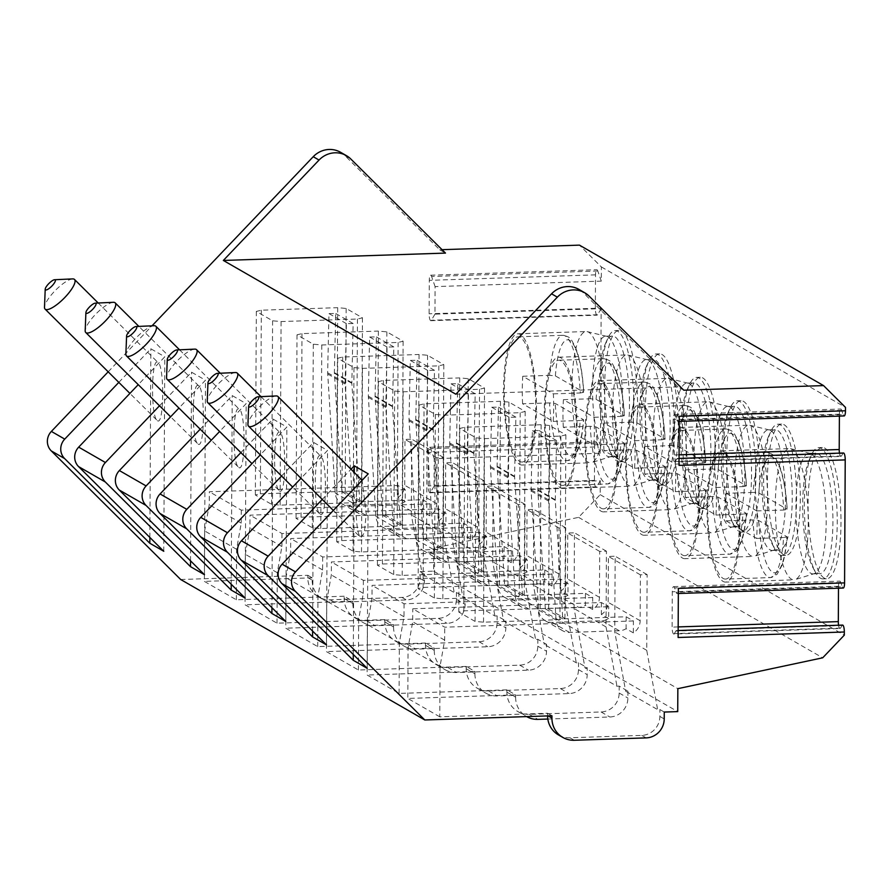 <?xml version="1.0" encoding="UTF-8"?>
<svg xmlns="http://www.w3.org/2000/svg" width="890" height="890" viewBox="0 0 890 890"><rect width="100%" height="100%" fill="white"/><g stroke="black" fill="none" stroke-linecap="round" stroke-linejoin="round"><path stroke-width="0.67" stroke-dasharray="4.45 3.34" d="M180.681 579.512L307.829 575.307L307.807 577.61A23.196 22.206 119.9 0 0 318.698 596.979A23.196 22.206 119.9 0 0 330.157 599.816L402.024 597.435A18.556 17.767 119.9 0 0 420.091 578.478L420.125 571.602L433.608 571.158L433.719 548.207L578.567 517.357L600.183 494.673L600.26 480.756L434.053 486.252L434.198 458.717L600.405 453.221L601.162 308.652L434.954 314.148L435.099 286.613L601.306 281.118L601.373 266.944L579.435 245.128M340.603 152.301A23.196 22.206 -60.1 0 1 344.997 155.661L439.671 249.756L442.041 249.678M108.191 371.809L152.034 325.807M434.053 486.252L430.471 492.359A6.03 1.502 88.1 0 1 429.937 492.793A6.03 1.502 88.1 0 1 428.224 485.896L428.39 452.454A6.03 1.502 88.1 0 1 429.703 447.292A6.03 1.502 88.1 0 1 430.693 448.593L434.198 458.717M434.954 314.148L431.372 320.255A6.03 1.502 88.1 0 1 430.838 320.689A6.03 1.502 88.1 0 1 429.125 313.792L429.291 280.35A6.03 1.502 88.1 0 1 430.604 275.199A6.03 1.502 88.1 0 1 431.594 276.49L435.099 286.613M600.26 480.756L596.678 486.863A6.03 1.502 88.1 0 1 596.144 487.297A6.03 1.502 88.1 0 1 594.431 480.4L594.609 446.958A6.03 1.502 88.1 0 1 595.922 441.796A6.03 1.502 88.1 0 1 596.901 443.098L600.405 453.221M601.162 308.652L597.579 314.76A6.03 1.502 88.1 0 1 597.045 315.194A6.03 1.502 88.1 0 1 595.332 308.296L595.51 274.854A6.03 1.502 88.1 0 1 596.823 269.703A6.03 1.502 88.1 0 1 597.802 270.994L601.306 281.118M600.183 494.673L844.31 635.137M678.113 637.485A6.03 1.502 -91.9 0 0 676.4 630.587A6.03 1.502 -91.9 0 0 675.877 631.021L674.342 633.591A6.03 1.502 88.1 0 1 673.819 634.025L840.027 628.529A6.03 1.502 88.1 0 0 840.56 628.095L842.085 625.525A6.03 1.502 88.1 0 1 842.619 625.091M840.027 628.529A6.03 1.502 88.1 0 1 838.569 625.225M838.491 588.201L838.502 586.299A6.03 1.502 88.1 0 1 839.815 581.137A6.03 1.502 88.1 0 1 840.794 582.438L842.285 586.744L676.077 592.239A6.03 1.502 -91.9 0 0 677.056 593.541A6.03 1.502 -91.9 0 0 678.369 588.379M843.264 588.045A6.03 1.502 88.1 0 1 842.285 586.744M679.014 465.392A6.03 1.502 -91.9 0 0 677.301 458.495A6.03 1.502 -91.9 0 0 676.778 458.917L675.243 461.487A6.03 1.502 88.1 0 1 674.72 461.921L840.928 456.425A6.03 1.502 88.1 0 0 841.462 455.992L842.986 453.422A6.03 1.502 88.1 0 1 843.52 452.999M840.928 456.425A6.03 1.502 88.1 0 1 839.47 453.132M839.392 416.097L839.404 414.195A6.03 1.502 88.1 0 1 840.716 409.033A6.03 1.502 88.1 0 1 841.695 410.334L843.186 414.651L676.979 420.147A6.03 1.502 -91.9 0 0 677.957 421.437A6.03 1.502 -91.9 0 0 679.27 416.275M844.165 415.942A6.03 1.502 88.1 0 1 843.186 414.651M601.373 266.944L845.5 407.397M824.207 578.066A65.66 16.32 88.1 0 1 808.109 508.657A65.66 16.32 88.1 0 1 822.371 447.503A65.66 16.32 88.1 0 1 824.885 448.193A65.66 16.32 88.1 0 1 840.972 517.602A65.66 16.32 88.1 0 1 826.71 578.756A65.66 16.32 88.1 0 1 824.207 578.066M783.511 554.659A65.66 16.32 88.1 0 1 767.425 485.239A65.66 16.32 88.1 0 1 781.687 424.096A65.66 16.32 88.1 0 1 784.19 424.775A65.66 16.32 88.1 0 1 800.277 494.195A65.66 16.32 88.1 0 1 786.026 555.338A65.66 16.32 88.1 0 1 783.511 554.659M742.827 531.252A65.66 16.32 88.1 0 1 726.741 461.832A65.66 16.32 88.1 0 1 741.003 400.689A65.66 16.32 88.1 0 1 743.506 401.368A65.66 16.32 88.1 0 1 759.593 470.788A65.66 16.32 88.1 0 1 745.342 531.931A65.66 16.32 88.1 0 1 742.827 531.252M702.143 507.834A65.66 16.32 88.1 0 1 686.057 438.425A65.66 16.32 88.1 0 1 700.308 377.271A65.66 16.32 88.1 0 1 702.822 377.961A65.66 16.32 88.1 0 1 718.909 447.37A65.66 16.32 88.1 0 1 704.646 508.524A65.66 16.32 88.1 0 1 702.143 507.834M661.459 484.427A65.66 16.32 88.1 0 1 645.361 415.018A65.66 16.32 88.1 0 1 659.624 353.864A65.66 16.32 88.1 0 1 662.138 354.554A65.66 16.32 88.1 0 1 678.225 423.963A65.66 16.32 88.1 0 1 663.962 485.117A65.66 16.32 88.1 0 1 661.459 484.427M620.764 461.02A65.66 16.32 88.1 0 1 604.677 391.6A65.66 16.32 88.1 0 1 618.939 330.457A65.66 16.32 88.1 0 1 621.442 331.136A65.66 16.32 88.1 0 1 637.529 400.556A65.66 16.32 88.1 0 1 623.278 461.699A65.66 16.32 88.1 0 1 620.764 461.02M578.567 517.357L822.694 657.81M433.719 548.207L677.846 688.66M433.608 571.158L677.724 711.611M420.125 571.602L424.486 574.106L422.238 574.183L454.212 592.573L456.459 592.495L465.17 597.513L462.922 597.591L494.896 615.98L497.143 615.913L505.865 620.931L503.618 620.998L535.58 639.398L537.827 639.32L546.549 644.338L544.302 644.416L576.275 662.805L578.511 662.727L587.233 667.745L584.986 667.823L616.959 686.212L619.206 686.134L627.917 691.152L625.681 691.23L657.643 709.619L659.89 709.553L664.252 712.056M558.464 734.929A23.196 22.206 119.9 0 0 569.912 737.765L641.79 735.385A18.556 17.767 119.9 0 0 659.857 716.428L659.89 709.553M506.888 692.142L515.61 697.159L515.622 694.868L506.899 689.85L506.888 692.142A23.196 22.206 119.9 0 0 517.78 711.51A23.196 22.206 119.9 0 0 529.227 714.347L601.106 711.978A18.556 17.767 119.9 0 0 619.162 693.021L619.206 686.134M547.817 719.042L609.817 716.995A18.556 17.767 119.9 0 0 627.884 698.038L627.917 691.152M466.204 668.735L474.915 673.752L474.926 671.46L466.215 666.443L466.204 668.735A23.196 22.206 119.9 0 0 477.096 688.104A23.196 22.206 119.9 0 0 488.543 690.94L560.411 688.56A18.556 17.767 119.9 0 0 578.478 669.614L578.511 662.727M474.915 673.752A23.196 22.206 119.9 0 0 485.807 693.121A23.196 22.206 119.9 0 0 497.254 695.958L569.133 693.577A18.556 17.767 119.9 0 0 587.2 674.631L587.233 667.745M425.509 645.328L434.231 650.345L434.242 648.053L425.52 643.036L425.509 645.328A23.196 22.206 119.9 0 0 436.4 664.697A23.196 22.206 119.9 0 0 447.859 667.533L519.727 665.153A18.556 17.767 119.9 0 0 537.794 646.207L537.827 639.32M434.231 650.345A23.196 22.206 119.9 0 0 445.122 669.714A23.196 22.206 119.9 0 0 456.57 672.551L528.449 670.17A18.556 17.767 119.9 0 0 546.516 651.224L546.549 644.338M384.825 621.921L393.547 626.938L393.558 624.635L384.836 619.618L384.825 621.921A23.196 22.206 119.9 0 0 395.716 641.29A23.196 22.206 119.9 0 0 407.164 644.126L479.043 641.746A18.556 17.767 119.9 0 0 497.109 622.789L497.143 615.913M393.547 626.938A23.196 22.206 119.9 0 0 404.438 646.307A23.196 22.206 119.9 0 0 415.886 649.144L487.764 646.763A18.556 17.767 119.9 0 0 505.82 627.806L505.865 620.931M344.141 598.514L352.863 603.52L352.874 601.228L344.152 596.211L344.141 598.514A23.196 22.206 119.9 0 0 355.032 617.871A23.196 22.206 119.9 0 0 366.48 620.708L438.358 618.339A18.556 17.767 119.9 0 0 456.414 599.382L456.459 592.495M352.863 603.52A23.196 22.206 119.9 0 0 363.743 622.889A23.196 22.206 119.9 0 0 375.202 625.726L447.069 623.356A18.556 17.767 119.9 0 0 465.136 604.399L465.17 597.513M307.829 575.307L312.179 577.821L312.168 580.113A23.196 22.206 119.9 0 0 323.059 599.482A23.196 22.206 119.9 0 0 334.507 602.319L406.385 599.938A18.556 17.767 119.9 0 0 424.452 580.992L424.486 574.106M633.346 632.868L626.082 628.696A13.917 13.328 -60.1 0 1 619.329 630.754L569.455 632.412A13.917 13.328 -60.1 0 1 562.58 630.71A13.917 13.328 -60.1 0 1 556.072 620.041L548.518 499.846L549.831 440.672L556.573 440.572L555.26 500.336L562.769 618.861L626.137 616.77L633.402 620.953L633.346 632.868A13.917 13.328 119.9 0 0 640.144 620.731L640.388 574.829L647.119 574.606L646.73 650.334L657.643 709.619M633.402 620.953L444.733 627.183L412.771 608.793L601.44 602.552L608.704 606.735L608.638 618.661A13.917 13.328 -60.1 0 1 601.896 620.731L552.011 622.377A13.917 13.328 -60.1 0 1 545.147 620.675A13.917 13.328 -60.1 0 1 538.639 610.017L531.096 491.013L532.398 430.649L539.129 430.538L537.827 490.312L545.336 608.827L548.641 609.072L564.916 618.439L559.921 619.663L483.548 622.188L475.071 621.409L458.795 612.042L463.79 610.818L608.704 606.735M547.572 715.916A23.196 22.206 119.9 0 1 547.572 715.56L547.584 713.257L439.771 716.828L440.038 666.343L444.666 640.166L444.733 627.183M608.638 618.661L601.373 614.478A13.917 13.328 119.9 0 0 608.17 602.33L608.415 556.439L615.157 556.217L614.756 631.944L625.681 691.23M626.137 616.77L626.082 628.696M548.54 501.048L531.096 491.013M562.769 618.861L545.336 608.827M555.26 500.336L537.827 490.312M555.249 499.746L537.816 489.711M556.573 440.572L539.129 430.538M549.831 440.672L532.398 430.649M548.518 499.846L531.074 489.811M540.163 608.293L541.12 424.719L549.597 425.498L565.873 434.865L560.878 436.089L484.516 438.614L476.028 437.836L459.763 428.468L464.747 427.245L541.12 424.719M548.641 609.072L549.597 425.498M463.79 610.818L464.747 427.245M458.795 612.042L459.763 428.468M475.071 621.409L476.028 437.836M483.548 622.188L484.516 438.614M559.921 619.663L560.878 436.089M564.916 618.439L565.873 434.865M601.44 602.552L601.373 614.478M515.61 697.159A23.196 22.206 119.9 0 0 526.491 716.528A23.196 22.206 119.9 0 0 526.635 716.606M515.622 694.868L407.809 698.439L408.065 647.953L412.693 621.776L412.771 608.793M640.388 574.829L608.415 556.439M647.119 574.606L615.157 556.217M646.73 650.334L614.756 631.944M547.584 713.257L551.945 715.771M344.152 596.211L236.34 599.782L204.366 581.381L204.633 530.907L209.261 504.73L209.328 491.747L398.008 485.506L405.273 489.689L405.206 501.615A13.917 13.328 -60.1 0 1 398.453 503.673L348.58 505.331A13.917 13.328 -60.1 0 1 341.716 503.629A13.917 13.328 -60.1 0 1 335.207 492.96L327.642 372.765L328.966 313.591L335.697 313.491L334.373 372.665L341.894 491.781L345.209 492.025L361.485 501.393L359.816 501.793L422.705 499.724L422.639 511.639A13.917 13.328 -60.1 0 1 415.897 513.708L398.453 503.673M312.179 577.821L204.366 581.381M439.771 716.828L407.809 698.439M506.899 689.85L399.087 693.421L367.114 675.02L367.381 624.546L372.009 598.369L372.076 585.386L560.756 579.145L568.02 583.328L567.953 595.254A13.917 13.328 -60.1 0 1 561.201 597.312L511.327 598.97A13.917 13.328 -60.1 0 1 504.463 597.268A13.917 13.328 -60.1 0 1 497.955 586.599L490.39 466.405L491.714 407.231L498.445 407.13L497.121 466.293L504.641 585.42L507.956 585.665L524.232 595.032L522.564 595.432L585.453 593.363L585.386 605.278A13.917 13.328 -60.1 0 1 578.645 607.347L561.201 597.312M474.926 671.46L367.114 675.02M466.215 666.443L358.403 670.003L326.43 651.614L326.697 601.128L331.325 574.951L331.392 561.968L520.06 555.738L527.325 559.91L527.269 571.836A13.917 13.328 -60.1 0 1 520.517 573.905L470.643 575.552A13.917 13.328 -60.1 0 1 463.768 573.85A13.917 13.328 -60.1 0 1 457.271 563.192L449.706 442.986L451.019 383.824L457.76 383.724L456.448 443.487L463.957 562.013L467.261 562.258L483.537 571.614L481.879 572.025L544.769 569.945L544.702 581.871A13.917 13.328 -60.1 0 1 537.961 583.94L520.517 573.905M434.242 648.053L326.43 651.614M425.52 643.036L317.708 646.596L285.746 628.207L286.013 577.721L290.641 551.544L290.707 538.561L479.376 532.32L486.641 536.503L486.574 548.429A13.917 13.328 -60.1 0 1 479.832 550.498L429.959 552.145A13.917 13.328 -60.1 0 1 423.084 550.443A13.917 13.328 -60.1 0 1 416.576 539.785L409.011 419.579L410.334 360.417L417.076 360.317L415.764 420.08L423.273 538.606L426.577 538.851L442.853 548.207L441.184 548.618L504.074 546.538L504.018 558.464A13.917 13.328 -60.1 0 1 497.265 560.533L479.832 550.498M393.558 624.635L285.746 628.207M384.836 619.618L277.024 623.189L245.062 604.799L245.317 554.314L249.945 528.137L250.023 515.154L438.692 508.913L445.957 513.096L445.89 525.022A13.917 13.328 -60.1 0 1 439.148 527.091L389.264 528.738A13.917 13.328 -60.1 0 1 382.4 527.036A13.917 13.328 -60.1 0 1 375.892 516.378L368.327 396.172L369.65 337.01L376.381 336.898L375.079 396.673L382.589 515.188L385.893 515.432L402.169 524.8L400.5 525.211L463.39 523.131L463.334 535.057A13.917 13.328 -60.1 0 1 456.581 537.115L439.148 527.091M352.874 601.228L245.062 604.799M422.705 499.724L429.97 503.896L429.903 515.822A13.917 13.328 119.9 0 0 436.712 503.673L436.945 457.783L443.687 457.56L443.287 533.288L454.212 592.573M429.97 503.896L241.301 510.137L209.328 491.747M236.34 599.782L236.607 549.297L241.235 523.12L241.301 510.137M405.206 501.615L397.941 497.432A13.917 13.328 119.9 0 0 404.739 485.284L404.983 439.393L411.714 439.171L411.325 514.887L422.238 574.183M429.903 515.822L422.639 511.639M405.273 489.689L260.358 493.772L255.363 494.996L271.639 504.363L280.116 505.142L356.49 502.616L359.816 501.793L351.828 383.29L353.13 323.526L346.399 323.626L345.109 383.991L352.64 502.995L335.207 492.96M352.64 502.995A13.917 13.328 -60.1 0 0 359.148 513.652A13.917 13.328 -60.1 0 0 366.024 515.355L415.897 513.708M345.109 383.991L327.665 373.967M359.338 501.815L341.894 491.781M351.828 383.29L334.395 373.255M351.817 382.689L334.373 372.665M353.13 323.526L335.697 313.491M346.399 323.626L328.966 313.591M345.075 382.8L327.642 372.765M336.72 491.247L337.688 307.673L346.166 308.452L362.441 317.819L357.446 319.043L281.084 321.568L272.596 320.789L256.32 311.422L261.315 310.198L337.688 307.673M345.209 492.025L346.166 308.452M260.358 493.772L261.315 310.198M255.363 494.996L256.32 311.422M271.639 504.363L272.596 320.789M280.116 505.142L281.084 321.568M356.49 502.616L357.446 319.043M361.485 501.393L362.441 317.819M398.008 485.506L397.941 497.432M436.945 457.783L404.983 439.393M443.687 457.56L411.714 439.171M443.287 533.288L411.325 514.887M236.607 549.297L204.633 530.907M241.235 523.12L209.261 504.73M163.782 551.277L164.795 356.801L138.25 384.658M118.815 382.377L150.844 348.78L164.795 356.801M322.258 499.424L351.072 469.186M281.563 476.017L313.591 442.419L327.542 450.44L300.998 478.297M240.879 452.609L272.907 419.012L286.858 427.033L260.303 454.89M200.194 429.203L232.223 395.594L246.174 403.626L219.619 431.472M159.51 405.784L191.539 372.187L205.479 380.208L178.935 408.065M149.865 537.449L150.844 348.78M157.463 420.703C164.205 426.188 164.528 364.577 157.775 362.297C151.033 356.812 150.71 418.422 157.463 420.703L129.907 393.402M98.2 303.001L157.775 362.297M367.214 668.334L368.238 473.847M353.297 654.495L354.253 472.345M361.596 479.643L361.207 479.343C358.392 477.808 356.601 486.185 355.833 504.474C356.211 524.522 357.902 535.624 360.906 537.76L364.299 532.865L366.257 513.819L362.097 480.289M333.349 510.448L360.906 537.76M276.089 395.95A20.882 5.852 -45.2 0 0 259.079 407.197A20.882 5.852 -45.2 0 0 247.932 424.285M673.819 634.025A6.03 1.502 88.1 0 1 672.106 627.116L672.295 591.794A6.03 1.502 88.1 0 1 673.596 586.632A6.03 1.502 88.1 0 1 674.587 587.934L676.077 592.239M674.72 461.921A6.03 1.502 88.1 0 1 673.007 455.024L673.196 419.691A6.03 1.502 88.1 0 1 674.498 414.529A6.03 1.502 88.1 0 1 675.488 415.83L676.979 420.147M683.798 390.209L677.98 386.872L583.306 292.766A23.196 22.206 119.9 0 0 578.912 289.406M677.98 386.872L455.847 394.214M439.671 249.756L445.49 253.094M326.53 644.916L327.542 450.44M312.613 631.088L313.591 442.419M320.211 514.342C326.953 519.827 327.275 458.216 320.522 455.936C313.781 450.451 313.458 512.062 320.211 514.342L292.654 487.041M260.948 396.64L320.522 455.936M235.405 372.543A20.882 5.852 -45.2 0 0 218.384 383.79A20.882 5.852 -45.2 0 0 207.248 400.867M285.835 621.509L286.858 427.033M271.917 607.681L272.907 419.012M279.527 490.935C286.269 496.409 286.591 434.81 279.838 432.529C273.096 427.044 272.774 488.655 279.527 490.935L251.97 463.634M220.264 373.233L279.838 432.529M194.721 349.125A20.882 5.852 -45.2 0 0 177.7 360.372A20.882 5.852 -45.2 0 0 166.564 377.46M245.151 598.102L246.174 403.626M231.233 584.263L232.223 395.594M238.843 467.528C245.573 473.002 245.896 411.403 239.143 409.111C232.412 403.637 232.09 465.248 238.843 467.528L211.286 440.216M179.569 349.826L239.143 409.111M154.037 325.718A20.882 5.852 -45.2 0 0 137.016 336.965A20.882 5.852 -45.2 0 0 125.879 354.053M204.466 574.695L205.479 380.208M190.549 560.856L191.539 372.187M198.159 444.121C204.889 449.595 205.212 387.984 198.459 385.704C191.728 380.23 191.406 441.829 198.159 444.121L170.602 416.809M113.341 302.311A20.882 5.852 -45.2 0 0 96.331 313.558A20.882 5.852 -45.2 0 0 85.184 330.646M72.657 278.904A20.882 5.852 -45.2 0 0 55.636 290.151A20.882 5.852 -45.2 0 0 44.5 307.228M440.038 666.343L408.065 647.953M444.666 640.166L412.693 621.776M585.453 593.363L592.718 597.535L592.651 609.461A13.917 13.328 119.9 0 0 599.46 597.312L599.693 551.422L606.435 551.199L606.034 626.927L616.959 686.212M592.718 597.535L404.049 603.776L372.076 585.386M399.087 693.421L399.354 642.936L403.982 616.759L404.049 603.776M567.953 595.254L560.689 591.071A13.917 13.328 119.9 0 0 567.486 578.923L567.731 533.032L574.462 532.81L574.072 608.526L584.986 667.823M592.651 609.461L585.386 605.278M568.02 583.328L423.106 587.411L418.111 588.635L434.387 598.002L442.864 598.781L519.237 596.256L522.564 595.432L514.576 476.929L515.877 417.165L509.147 417.265L507.856 477.63L515.388 596.634L497.955 586.599M515.388 596.634A13.917 13.328 -60.1 0 0 521.896 607.292A13.917 13.328 -60.1 0 0 528.771 608.994L578.645 607.347M507.856 477.63L490.412 467.606M522.085 595.455L504.641 585.42M514.576 476.929L497.143 466.894M514.565 476.328L497.121 466.293M515.877 417.165L498.445 407.13M509.147 417.265L491.714 407.231M507.823 476.439L490.39 466.405M499.468 584.886L500.436 401.312L508.913 402.091L525.189 411.458L520.194 412.682L443.832 415.207L435.344 414.428L419.068 405.061L424.063 403.838L500.436 401.312M507.956 585.665L508.913 402.091M423.106 587.411L424.063 403.838M418.111 588.635L419.068 405.061M434.387 598.002L435.344 414.428M442.864 598.781L443.832 415.207M519.237 596.256L520.194 412.682M524.232 595.032L525.189 411.458M560.756 579.145L560.689 591.071M599.693 551.422L567.731 533.032M606.435 551.199L574.462 532.81M606.034 626.927L574.072 608.526M399.354 642.936L367.381 624.546M403.982 616.759L372.009 598.369M544.769 569.945L552.034 574.128L551.967 586.054A13.917 13.328 119.9 0 0 558.775 573.905L559.009 528.015L565.751 527.792L565.35 603.509L576.275 662.805M552.034 574.128L363.365 580.369L331.392 561.968M358.403 670.003L358.659 619.529L363.298 593.352L363.365 580.369M527.269 571.836L520.005 567.664A13.917 13.328 119.9 0 0 526.802 555.516L527.047 509.614L533.778 509.392L533.388 585.119L544.302 644.416M551.967 586.054L544.702 581.871M527.325 559.91L382.422 564.004L377.427 565.228L393.703 574.595L402.18 575.374L478.542 572.848L481.879 572.025L473.892 453.522L475.193 393.758L468.463 393.858L467.161 454.223L474.704 573.227L457.271 563.192M474.704 573.227A13.917 13.328 -60.1 0 0 481.212 583.885A13.917 13.328 -60.1 0 0 488.076 585.587L537.961 583.94M467.161 454.223L449.728 444.188M481.401 572.048L463.957 562.013M473.892 453.522L456.448 443.487M473.88 452.921L456.436 442.886M475.193 393.758L457.76 383.724M468.463 393.858L451.019 383.824M467.139 453.021L449.706 442.986M458.784 561.479L459.741 377.905L468.229 378.684L484.505 388.04L479.51 389.275L403.137 391.8L394.659 391.022L378.384 381.654L383.379 380.43L459.741 377.905M467.261 562.258L468.229 378.684M382.422 564.004L383.379 380.43M377.427 565.228L378.384 381.654M393.703 574.595L394.659 391.022M402.18 575.374L403.137 391.8M478.542 572.848L479.51 389.275M483.537 571.614L484.505 388.04M520.06 555.738L520.005 567.664M559.009 528.015L527.047 509.614M565.751 527.792L533.778 509.392M565.35 603.509L533.388 585.119M358.659 619.529L326.697 601.128M363.298 593.352L331.325 574.951M504.074 546.538L511.349 550.721L511.283 562.647A13.917 13.328 119.9 0 0 518.08 550.498L518.325 504.608L525.067 504.385L524.666 580.102L535.58 639.398M511.349 550.721L322.67 556.962L290.707 538.561M317.708 646.596L317.975 596.111L322.603 569.934L322.67 556.962M486.574 548.429L479.31 544.246A13.917 13.328 119.9 0 0 486.118 532.098L486.352 486.207L493.093 485.984L492.693 561.712L503.618 620.998M511.283 562.647L504.018 558.464M486.641 536.503L341.727 540.586L336.732 541.821L353.007 551.177L361.496 551.956L437.858 549.43L441.184 548.618L433.196 430.115L434.509 370.34L427.767 370.451L426.477 430.816L434.02 549.82L416.576 539.785M434.02 549.82A13.917 13.328 -60.1 0 0 440.528 560.478A13.917 13.328 -60.1 0 0 447.392 562.18L497.265 560.533M426.477 430.816L409.044 420.781M440.706 548.629L423.273 538.606M433.196 430.115L415.764 420.08M433.185 429.514L415.752 419.479M434.509 370.34L417.076 360.317M427.767 370.451L410.334 360.417M426.455 429.614L409.011 419.579M418.1 538.061L419.057 354.487L427.545 355.277L443.81 364.633L438.826 365.857L362.453 368.382L353.975 367.603L337.699 358.247L342.695 357.012L419.057 354.487M426.577 538.851L427.545 355.277M341.727 540.586L342.695 357.012M336.732 541.821L337.699 358.247M353.007 551.177L353.975 367.603M361.496 551.956L362.453 368.382M437.858 549.43L438.826 365.857M442.853 548.207L443.81 364.633M479.376 532.32L479.31 544.246M518.325 504.608L486.352 486.207M525.067 504.385L493.093 485.984M524.666 580.102L492.693 561.712M317.975 596.111L286.013 577.721M322.603 569.934L290.641 551.544M463.39 523.131L470.654 527.314L470.599 539.229A13.917 13.328 119.9 0 0 477.396 527.091L477.641 481.19L484.371 480.967L483.982 556.695L494.896 615.98M470.654 527.314L281.985 533.544L250.023 515.154M277.024 623.189L277.291 572.704L281.919 546.527L281.985 533.544M445.89 525.022L438.625 520.839A13.917 13.328 119.9 0 0 445.423 508.691L445.668 462.8L452.409 462.578L452.009 538.305L462.922 597.591M470.599 539.229L463.334 535.057M445.957 513.096L301.043 517.179L296.047 518.403L312.323 527.77L320.801 528.549L397.174 526.023L400.5 525.211L392.512 406.697L393.825 346.933L387.083 347.033L385.793 407.409L393.324 526.402L375.892 516.378M393.324 526.402A13.917 13.328 -60.1 0 0 399.832 537.071A13.917 13.328 -60.1 0 0 406.708 538.773L456.581 537.115M385.793 407.409L368.349 397.374M400.022 525.222L382.589 515.188M392.512 406.697L375.079 396.673M392.501 406.107L375.068 396.072M393.825 346.933L376.381 336.898M387.083 347.033L369.65 337.01M385.771 406.207L368.327 396.172M377.416 514.654L378.372 331.08L386.85 331.859L403.126 341.226L398.13 342.45L321.768 344.975L313.28 344.196L297.015 334.829L301.999 333.605L378.372 331.08M385.893 515.432L386.85 331.859M301.043 517.179L301.999 333.605M296.047 518.403L297.015 334.829M312.323 527.77L313.28 344.196M320.801 528.549L321.768 344.975M397.174 526.023L398.13 342.45M402.169 524.8L403.126 341.226M438.692 508.913L438.625 520.839M477.641 481.19L445.668 462.8M484.371 480.967L452.409 462.578M483.982 556.695L452.009 538.305M277.291 572.704L245.317 554.314M281.919 546.527L249.945 528.137M822.961 578.878A65.66 16.32 -91.9 0 1 820.447 578.2A65.66 16.32 88.1 0 1 815.485 572.281A65.66 16.32 88.1 0 1 804.471 513.797A65.66 16.32 88.1 0 1 811.591 454.701A65.66 16.32 88.1 0 1 818.611 447.626A65.66 16.32 88.1 0 1 821.125 448.304A65.66 16.32 -91.9 0 1 837.212 517.724A65.66 16.32 -91.9 0 1 822.961 578.878L826.71 578.756M809.355 459.563A60.331 14.997 88.1 0 0 802.825 513.841A60.331 14.997 88.1 0 0 812.926 567.586A60.331 14.997 88.1 0 0 817.487 573.015A60.331 14.997 -91.9 0 0 819.801 573.649A60.331 14.997 -91.9 0 0 832.895 517.468A60.331 14.997 -91.9 0 0 818.11 453.689A60.331 14.997 88.1 0 0 815.807 453.055A60.331 14.997 88.1 0 0 809.355 459.563L811.591 454.701M814.083 573.694A60.331 14.997 -91.9 0 1 813.06 573.872A60.331 14.997 -91.9 0 1 810.757 573.238A60.331 14.997 88.1 0 1 795.972 509.458A60.331 14.997 88.1 0 1 809.077 453.277A60.331 14.997 88.1 0 1 810.111 453.388A60.331 14.997 88.1 0 1 811.38 453.911A60.331 14.997 -91.9 0 1 826.12 515.61A60.331 14.997 -91.9 0 1 814.083 573.694L795.07 579.646A65.66 16.32 -91.9 0 0 808.176 516.434A65.66 16.32 -91.9 0 0 792.122 449.272A65.66 16.32 88.1 0 0 790.743 448.705A65.66 16.32 88.1 0 0 789.619 448.582A65.66 16.32 88.1 0 0 775.357 509.736A65.66 16.32 88.1 0 0 791.444 579.156A65.66 16.32 -91.9 0 0 793.958 579.835A65.66 16.32 -91.9 0 0 795.07 579.646M725.617 582.093A65.66 16.32 -91.9 0 1 723.103 581.415A65.66 16.32 88.1 0 1 707.016 511.995A65.66 16.32 88.1 0 1 721.278 450.841A65.66 16.32 88.1 0 1 723.781 451.53A65.66 16.32 -91.9 0 1 739.868 520.95A65.66 16.32 -91.9 0 1 725.617 582.093L793.958 579.835M725.517 579.078A62.645 15.564 -91.9 0 1 723.125 578.433A62.645 15.564 88.1 0 1 707.773 512.206A62.645 15.564 88.1 0 1 721.378 453.856A62.645 15.564 88.1 0 1 723.77 454.512A62.645 15.564 -91.9 0 1 739.123 520.739A62.645 15.564 -91.9 0 1 725.517 579.078L770.44 577.599A62.645 15.564 -91.9 0 0 783.601 537.56L787.049 536.915C786.193 548.818 784.524 558.297 782.043 565.328L777.059 574.339L770.44 577.599A62.645 15.564 -91.9 0 1 768.037 576.942A62.645 15.564 88.1 0 1 752.996 519.949L758.681 520.494L786.894 536.726A58.006 14.418 88.1 0 1 772.553 572.203A58.006 14.418 88.1 0 1 758.681 520.494M726.184 493.305L756.789 510.916A62.645 15.564 88.1 0 1 756.645 538.45L726.04 520.839A62.645 15.564 88.1 0 1 726.184 493.305L753.14 492.415A62.645 15.564 88.1 0 1 766.301 452.376A62.645 15.564 88.1 0 1 768.693 453.021A62.645 15.564 -91.9 0 1 783.745 510.026L787.194 509.369C786.037 490.045 783.245 474.982 778.828 464.191C774.3 456.514 775.246 454.111 766.301 452.376L721.378 453.856M726.04 520.839L752.996 519.949M756.789 510.916L783.745 510.026M758.825 492.96L787.038 509.191A58.006 14.418 88.1 0 0 773.154 457.471A58.006 14.418 88.1 0 0 758.825 492.96L753.14 492.415M756.645 538.45L783.601 537.56M782.265 555.471A65.66 16.32 -91.9 0 1 779.762 554.782A65.66 16.32 88.1 0 1 774.79 548.874A65.66 16.32 88.1 0 1 763.787 490.379A65.66 16.32 88.1 0 1 770.907 431.294A65.66 16.32 88.1 0 1 777.927 424.219A65.66 16.32 88.1 0 1 780.441 424.897A65.66 16.32 -91.9 0 1 796.528 494.317A65.66 16.32 -91.9 0 1 782.265 555.471L786.026 555.338M768.671 436.145A60.331 14.997 88.1 0 0 762.129 490.435A60.331 14.997 88.1 0 0 772.242 544.179A60.331 14.997 88.1 0 0 776.803 549.608A60.331 14.997 -91.9 0 0 779.106 550.231A60.331 14.997 -91.9 0 0 792.211 494.05A60.331 14.997 -91.9 0 0 777.426 430.271A60.331 14.997 88.1 0 0 775.123 429.647A60.331 14.997 88.1 0 0 768.671 436.145L770.907 431.294M773.399 550.276A60.331 14.997 -91.9 0 1 772.375 550.454A60.331 14.997 -91.9 0 1 770.061 549.831A60.331 14.997 88.1 0 1 755.287 486.051A60.331 14.997 88.1 0 1 768.381 429.87A60.331 14.997 88.1 0 1 769.416 429.981A60.331 14.997 88.1 0 1 770.696 430.504A60.331 14.997 -91.9 0 1 785.436 492.203A60.331 14.997 -91.9 0 1 773.399 550.276L754.386 556.239A65.66 16.32 -91.9 0 0 767.48 493.027A65.66 16.32 -91.9 0 0 751.438 425.854A65.66 16.32 88.1 0 0 750.059 425.298A65.66 16.32 88.1 0 0 748.924 425.175A65.66 16.32 88.1 0 0 734.673 486.329A65.66 16.32 88.1 0 0 750.76 555.749A65.66 16.32 -91.9 0 0 753.274 556.428A65.66 16.32 -91.9 0 0 754.386 556.239M684.933 558.686A65.66 16.32 -91.9 0 1 682.419 558.008A65.66 16.32 88.1 0 1 666.332 488.588A65.66 16.32 88.1 0 1 680.583 427.434A65.66 16.32 88.1 0 1 683.097 428.123A65.66 16.32 -91.9 0 1 699.184 497.532A65.66 16.32 -91.9 0 1 684.933 558.686L753.274 556.428M684.833 555.672A62.645 15.564 -91.9 0 1 682.43 555.026A62.645 15.564 88.1 0 1 667.088 488.788A62.645 15.564 88.1 0 1 680.683 430.449A62.645 15.564 88.1 0 1 683.086 431.105A62.645 15.564 -91.9 0 1 698.428 497.332A62.645 15.564 -91.9 0 1 684.833 555.672L729.744 554.192A62.645 15.564 -91.9 0 0 742.905 514.153L746.365 513.508C745.509 525.412 743.84 534.879 741.359 541.921L736.364 550.932L729.744 554.192A62.645 15.564 -91.9 0 1 727.352 553.536A62.645 15.564 88.1 0 1 712.3 496.542L717.996 497.087L746.209 513.319A58.006 14.418 88.1 0 1 731.869 548.796A58.006 14.418 88.1 0 1 717.996 497.087M685.356 497.432A62.645 15.564 88.1 0 1 685.5 469.898L716.105 487.509A62.645 15.564 88.1 0 1 715.961 515.043L685.356 497.432L712.3 496.542M685.5 469.898L712.445 469.008A62.645 15.564 88.1 0 1 725.606 428.969A62.645 15.564 88.1 0 1 728.009 429.614A62.645 15.564 -91.9 0 1 743.05 486.619L746.51 485.951C745.342 466.638 742.56 451.575 738.144 440.772C733.616 433.096 734.562 430.704 725.606 428.969L680.683 430.449M715.961 515.043L742.905 514.153M718.141 469.542A58.006 14.418 88.1 0 1 732.47 434.053A58.006 14.418 88.1 0 1 746.354 485.784L718.141 469.542L712.445 469.008M716.105 487.509L743.05 486.619M741.581 532.064A65.66 16.32 -91.9 0 1 739.067 531.375A65.66 16.32 88.1 0 1 734.105 525.467A65.66 16.32 88.1 0 1 723.103 466.972A65.66 16.32 88.1 0 1 730.223 407.887A65.66 16.32 88.1 0 1 737.243 400.8A65.66 16.32 88.1 0 1 739.757 401.49A65.66 16.32 -91.9 0 1 755.844 470.91A65.66 16.32 -91.9 0 1 741.581 532.064L745.342 531.931M727.987 412.738A60.331 14.997 88.1 0 0 721.445 467.028A60.331 14.997 88.1 0 0 731.558 520.761A60.331 14.997 88.1 0 0 736.119 526.201A60.331 14.997 -91.9 0 0 738.422 526.824A60.331 14.997 -91.9 0 0 751.527 470.643A60.331 14.997 -91.9 0 0 736.742 406.864A60.331 14.997 88.1 0 0 734.439 406.241A60.331 14.997 88.1 0 0 727.987 412.738L730.223 407.887M732.715 526.869A60.331 14.997 -91.9 0 1 731.68 527.047A60.331 14.997 -91.9 0 1 729.377 526.424A60.331 14.997 88.1 0 1 714.603 462.644A60.331 14.997 88.1 0 1 727.697 406.463A60.331 14.997 88.1 0 1 728.732 406.574A60.331 14.997 88.1 0 1 730 407.086A60.331 14.997 -91.9 0 1 744.741 468.796A60.331 14.997 -91.9 0 1 732.715 526.869L713.702 532.821A65.66 16.32 -91.9 0 0 726.796 469.609A65.66 16.32 -91.9 0 0 710.754 402.447A65.66 16.32 88.1 0 0 709.363 401.88A65.66 16.32 88.1 0 0 708.24 401.768A65.66 16.32 88.1 0 0 693.989 462.911A65.66 16.32 88.1 0 0 710.075 532.331A65.66 16.32 -91.9 0 0 712.578 533.021A65.66 16.32 -91.9 0 0 713.702 532.821M644.238 535.279A65.66 16.32 -91.9 0 1 641.735 534.59A65.66 16.32 88.1 0 1 625.648 465.181A65.66 16.32 88.1 0 1 639.899 404.027A65.66 16.32 88.1 0 1 642.413 404.705A65.66 16.32 -91.9 0 1 658.5 474.125A65.66 16.32 -91.9 0 1 644.238 535.279L712.578 533.021M644.138 532.264A62.645 15.564 -91.9 0 1 641.746 531.608A62.645 15.564 88.1 0 1 626.393 465.381A62.645 15.564 88.1 0 1 639.999 407.041A62.645 15.564 88.1 0 1 642.391 407.687A62.645 15.564 -91.9 0 1 657.743 473.925A62.645 15.564 -91.9 0 1 644.138 532.264L689.06 530.774A62.645 15.564 -91.9 0 0 702.221 490.746L705.681 490.101C704.824 502.005 703.156 511.472 700.664 518.514L697.805 524.711C694.745 528.983 691.83 530.996 689.06 530.774A62.645 15.564 -91.9 0 1 686.668 530.129A62.645 15.564 88.1 0 1 671.616 473.135L677.301 473.669L705.525 489.912A58.006 14.418 88.1 0 1 691.185 525.389A58.006 14.418 88.1 0 1 677.301 473.669M644.66 474.025A62.645 15.564 88.1 0 1 644.805 446.491L675.41 464.102A62.645 15.564 88.1 0 1 675.265 491.636L644.66 474.025L671.616 473.135M644.805 446.491L671.761 445.601A62.645 15.564 88.1 0 1 684.922 405.551A62.645 15.564 88.1 0 1 687.314 406.207A62.645 15.564 -91.9 0 1 702.366 463.212L705.826 462.544C704.658 443.22 701.876 428.168 697.46 417.366C692.921 409.689 693.877 407.286 684.922 405.551L639.999 407.041M675.265 491.636L702.221 490.746M677.446 446.135A58.006 14.418 88.1 0 1 691.786 410.646A58.006 14.418 88.1 0 1 705.67 462.366L677.446 446.135L671.761 445.601M675.41 464.102L702.366 463.212M700.897 508.646A65.66 16.32 -91.9 0 1 698.383 507.968A65.66 16.32 88.1 0 1 693.421 502.049A65.66 16.32 88.1 0 1 682.419 443.565A65.66 16.32 88.1 0 1 689.539 384.469A65.66 16.32 88.1 0 1 696.558 377.393A65.66 16.32 88.1 0 1 699.062 378.083A65.66 16.32 -91.9 0 1 715.148 447.503A65.66 16.32 -91.9 0 1 700.897 508.646L704.646 508.524M687.303 389.33A60.331 14.997 88.1 0 0 680.761 443.62A60.331 14.997 88.1 0 0 690.874 497.354A60.331 14.997 88.1 0 0 695.435 502.783A60.331 14.997 -91.9 0 0 697.738 503.417A60.331 14.997 -91.9 0 0 710.832 447.236A60.331 14.997 -91.9 0 0 696.058 383.457A60.331 14.997 88.1 0 0 693.744 382.834A60.331 14.997 88.1 0 0 687.303 389.33L689.539 384.469M692.019 503.462A60.331 14.997 -91.9 0 1 690.996 503.64A60.331 14.997 -91.9 0 1 688.693 503.006A60.331 14.997 88.1 0 1 673.908 439.237A60.331 14.997 88.1 0 1 687.013 383.056A60.331 14.997 88.1 0 1 688.048 383.156A60.331 14.997 88.1 0 1 689.316 383.679A60.331 14.997 -91.9 0 1 704.057 445.389A60.331 14.997 -91.9 0 1 692.019 503.462L673.007 509.414A65.66 16.32 -91.9 0 0 686.112 446.202A65.66 16.32 -91.9 0 0 670.07 379.04A65.66 16.32 88.1 0 0 668.679 378.473A65.66 16.32 88.1 0 0 667.556 378.35A65.66 16.32 88.1 0 0 653.293 439.504A65.66 16.32 88.1 0 0 669.38 508.924A65.66 16.32 -91.9 0 0 671.894 509.614A65.66 16.32 -91.9 0 0 673.007 509.414M603.553 511.872A65.66 16.32 -91.9 0 1 601.039 511.183A65.66 16.32 88.1 0 1 584.952 441.763A65.66 16.32 88.1 0 1 599.215 380.62A65.66 16.32 88.1 0 1 601.729 381.298A65.66 16.32 -91.9 0 1 617.816 450.718A65.66 16.32 -91.9 0 1 603.553 511.872L671.894 509.614M603.453 508.858A62.645 15.564 -91.9 0 1 601.062 508.201A62.645 15.564 88.1 0 1 585.709 441.974A62.645 15.564 88.1 0 1 599.315 383.635A62.645 15.564 88.1 0 1 601.707 384.28A62.645 15.564 -91.9 0 1 617.059 450.507A62.645 15.564 -91.9 0 1 603.453 508.858L648.376 507.367A62.645 15.564 -91.9 0 0 661.537 467.328L664.997 466.683C664.14 478.586 662.471 488.065 659.98 495.107L657.12 501.304C654.061 505.565 651.146 507.589 648.376 507.367A62.645 15.564 -91.9 0 1 645.984 506.722A62.645 15.564 88.1 0 1 630.932 449.728L636.617 450.262L664.83 466.493A58.006 14.418 88.1 0 1 650.501 501.982A58.006 14.418 88.1 0 1 636.617 450.262M603.976 450.618A62.645 15.564 88.1 0 1 604.121 423.084L634.726 440.684A62.645 15.564 88.1 0 1 634.581 468.229L603.976 450.618L630.932 449.728M604.121 423.084L631.077 422.183A62.645 15.564 88.1 0 1 644.238 382.144A62.645 15.564 88.1 0 1 646.63 382.8A62.645 15.564 -91.9 0 1 661.682 439.793L665.142 439.137M634.581 468.229L661.537 467.328M636.762 422.728A58.006 14.418 88.1 0 1 651.102 387.239A58.006 14.418 88.1 0 1 664.975 438.959L636.762 422.728L631.077 422.183M634.726 440.684L661.682 439.793M660.213 485.239A65.66 16.32 -91.9 0 1 657.699 484.561A65.66 16.32 88.1 0 1 652.737 478.642A65.66 16.32 88.1 0 1 641.723 420.158A65.66 16.32 88.1 0 1 648.843 361.062A65.66 16.32 88.1 0 1 655.863 353.986A65.66 16.32 88.1 0 1 658.377 354.665A65.66 16.32 -91.9 0 1 674.464 424.085A65.66 16.32 -91.9 0 1 660.213 485.239L663.962 485.117M646.607 365.924A60.331 14.997 88.1 0 0 640.066 420.202A60.331 14.997 88.1 0 0 650.178 473.947A60.331 14.997 88.1 0 0 654.74 479.376A60.331 14.997 -91.9 0 0 657.054 480.01A60.331 14.997 -91.9 0 0 670.148 423.829A60.331 14.997 -91.9 0 0 655.363 360.05A60.331 14.997 88.1 0 0 653.06 359.415A60.331 14.997 88.1 0 0 646.607 365.924L648.843 361.062M651.335 480.055A60.331 14.997 -91.9 0 1 650.312 480.233A60.331 14.997 -91.9 0 1 648.009 479.599A60.331 14.997 88.1 0 1 633.224 415.819A60.331 14.997 88.1 0 1 646.329 359.638A60.331 14.997 88.1 0 1 647.364 359.749A60.331 14.997 88.1 0 1 648.632 360.272A60.331 14.997 -91.9 0 1 663.373 421.971A60.331 14.997 -91.9 0 1 651.335 480.055L632.323 486.007A65.66 16.32 -91.9 0 0 645.428 422.795A65.66 16.32 -91.9 0 0 629.375 355.633A65.66 16.32 88.1 0 0 627.995 355.066A65.66 16.32 88.1 0 0 626.872 354.943A65.66 16.32 88.1 0 0 612.609 416.097A65.66 16.32 88.1 0 0 628.696 485.517A65.66 16.32 -91.9 0 0 631.21 486.196A65.66 16.32 -91.9 0 0 632.323 486.007M562.869 488.454A65.66 16.32 -91.9 0 1 560.355 487.776A65.66 16.32 88.1 0 1 544.268 418.356A65.66 16.32 88.1 0 1 558.531 357.202A65.66 16.32 88.1 0 1 561.034 357.891A65.66 16.32 -91.9 0 1 577.12 427.311A65.66 16.32 -91.9 0 1 562.869 488.454L631.21 486.196M562.769 485.439A62.645 15.564 -91.9 0 1 560.377 484.794A62.645 15.564 88.1 0 1 545.025 418.567A62.645 15.564 88.1 0 1 558.631 360.216A62.645 15.564 88.1 0 1 561.023 360.873A62.645 15.564 -91.9 0 1 576.375 427.1A62.645 15.564 -91.9 0 1 562.769 485.439L607.692 483.96A62.645 15.564 -91.9 0 0 620.853 443.921L624.302 443.276C623.445 455.179 621.776 464.658 619.295 471.689L614.311 480.7L607.692 483.96A62.645 15.564 -91.9 0 1 605.289 483.303A62.645 15.564 88.1 0 1 590.248 426.31L595.933 426.855L624.146 443.087A58.006 14.418 88.1 0 1 609.806 478.564A58.006 14.418 88.1 0 1 595.933 426.855M563.292 427.2A62.645 15.564 88.1 0 1 563.437 399.666L594.042 417.276A62.645 15.564 88.1 0 1 593.897 444.811L563.292 427.2L590.248 426.31M563.437 399.666L590.393 398.776A62.645 15.564 88.1 0 1 603.553 358.737A62.645 15.564 88.1 0 1 605.945 359.382A62.645 15.564 -91.9 0 1 620.998 416.387L624.446 415.73C623.289 396.406 620.497 381.343 616.08 370.551C611.552 362.875 612.498 360.472 603.553 358.737L558.631 360.216M593.897 444.811L620.853 443.921M596.077 399.321A58.006 14.418 88.1 0 1 610.406 363.832A58.006 14.418 88.1 0 1 624.29 415.552L596.077 399.321L590.393 398.776M594.042 417.276L620.998 416.387M619.518 461.832A65.66 16.32 -91.9 0 1 617.015 461.142A65.66 16.32 88.1 0 1 612.042 455.235A65.66 16.32 88.1 0 1 601.039 396.74A65.66 16.32 88.1 0 1 608.159 337.655A65.66 16.32 88.1 0 1 615.179 330.579A65.66 16.32 88.1 0 1 617.693 331.258A65.66 16.32 -91.9 0 1 633.78 400.678A65.66 16.32 -91.9 0 1 619.518 461.832L623.278 461.699M605.923 342.505A60.331 14.997 88.1 0 0 599.382 396.795A60.331 14.997 88.1 0 0 609.494 450.54A60.331 14.997 88.1 0 0 614.056 455.969A60.331 14.997 -91.9 0 0 616.358 456.592A60.331 14.997 -91.9 0 0 629.464 400.411A60.331 14.997 -91.9 0 0 614.678 336.631A60.331 14.997 88.1 0 0 612.376 336.008A60.331 14.997 88.1 0 0 605.923 342.505L608.159 337.655M610.651 456.637A60.331 14.997 -91.9 0 1 609.628 456.815A60.331 14.997 -91.9 0 1 607.314 456.192A60.331 14.997 88.1 0 1 592.54 392.412A60.331 14.997 88.1 0 1 605.634 336.231A60.331 14.997 88.1 0 1 606.669 336.342A60.331 14.997 88.1 0 1 607.948 336.865A60.331 14.997 -91.9 0 1 622.689 398.564A60.331 14.997 -91.9 0 1 610.651 456.637L591.639 462.6A65.66 16.32 -91.9 0 0 604.733 399.387A65.66 16.32 -91.9 0 0 588.691 332.215A65.66 16.32 88.1 0 0 587.311 331.659A65.66 16.32 88.1 0 0 586.176 331.536A65.66 16.32 88.1 0 0 571.925 392.69A65.66 16.32 88.1 0 0 588.012 462.11A65.66 16.32 -91.9 0 0 590.526 462.789A65.66 16.32 -91.9 0 0 591.639 462.6M522.185 465.047A65.66 16.32 -91.9 0 1 519.671 464.369A65.66 16.32 88.1 0 1 503.584 394.949A65.66 16.32 88.1 0 1 517.835 333.795A65.66 16.32 88.1 0 1 520.35 334.484A65.66 16.32 -91.9 0 1 536.436 403.893A65.66 16.32 -91.9 0 1 522.185 465.047L590.526 462.789M522.085 462.032A62.645 15.564 -91.9 0 1 519.682 461.387A62.645 15.564 88.1 0 1 504.341 395.149A62.645 15.564 88.1 0 1 517.936 336.809A62.645 15.564 88.1 0 1 520.339 337.466A62.645 15.564 -91.9 0 1 535.68 403.693A62.645 15.564 -91.9 0 1 522.085 462.032L566.997 460.553A62.645 15.564 -91.9 0 0 580.158 420.514L583.618 419.869C582.761 431.772 581.092 441.24 578.611 448.282L575.741 454.478C572.693 458.751 569.778 460.775 566.997 460.553A62.645 15.564 -91.9 0 1 564.605 459.896A62.645 15.564 88.1 0 1 549.553 402.903L555.249 403.448L583.462 419.68A58.006 14.418 88.1 0 1 569.122 455.157A58.006 14.418 88.1 0 1 555.249 403.448M522.608 403.793A62.645 15.564 88.1 0 1 522.753 376.259L553.357 393.87A62.645 15.564 88.1 0 1 553.213 421.404L522.608 403.793L549.553 402.903M522.753 376.259L549.697 375.369A62.645 15.564 88.1 0 1 562.858 335.33A62.645 15.564 88.1 0 1 565.261 335.975A62.645 15.564 -91.9 0 1 580.302 392.98L583.762 392.312C582.594 372.999 579.813 357.936 575.396 347.133C570.868 339.457 571.814 337.065 562.858 335.33L517.936 336.809M553.213 421.404L580.158 420.514M555.393 375.903A58.006 14.418 88.1 0 1 569.722 340.414A58.006 14.418 88.1 0 1 583.606 392.145L555.393 375.903L549.697 375.369M553.357 393.87L580.302 392.98M596.678 486.863L430.471 492.359M597.802 270.994L431.594 276.49M595.51 274.854L429.291 280.35M595.332 308.296L429.125 313.792M597.579 314.76L431.372 320.255M596.901 443.098L430.693 448.593M594.609 446.958L428.39 452.454M594.431 480.4L428.224 485.896M659.857 716.428L664.218 718.942M619.162 693.021L627.884 698.038M578.478 669.614L587.2 674.631M537.794 646.207L546.516 651.224M497.109 622.789L505.82 627.806M456.414 599.382L465.136 604.399M420.091 578.478L424.452 580.992M619.329 630.754L601.896 620.731M640.144 620.731L608.17 602.33M556.072 620.041L538.639 610.017M641.79 735.385L646.151 737.888M601.106 711.978L609.817 716.995M560.411 688.56L569.133 693.577M519.727 665.153L528.449 670.17M479.043 641.746L487.764 646.763M438.358 618.339L447.069 623.356M402.024 597.435L406.385 599.938M569.912 737.765L574.273 740.269M529.227 714.347L537.949 719.365M488.543 690.94L497.254 695.958M447.859 667.533L456.57 672.551M407.164 644.126L415.886 649.144M366.48 620.708L375.202 625.726M330.157 599.816L334.507 602.319M547.572 715.56L548.162 715.894M307.807 577.61L312.168 580.113M436.712 503.673L404.739 485.284M366.024 515.355L348.58 505.331M840.794 582.438L674.587 587.934M838.502 586.299L672.295 591.794M678.169 626.916L672.106 627.116M840.56 628.095L674.342 633.591M842.085 625.525L675.877 631.021M841.695 410.334L675.488 415.83M839.404 414.195L673.196 419.691M679.07 454.823L673.007 455.024M841.462 455.992L675.243 461.487M842.986 453.422L676.778 458.917M589.113 296.114L583.306 292.766M344.997 155.661L350.805 158.998M599.46 597.312L567.486 578.923M528.771 608.994L511.327 598.97M558.775 573.905L526.802 555.516M488.076 585.587L470.643 575.552M518.08 550.498L486.118 532.098M447.392 562.18L429.959 552.145M477.396 527.091L445.423 508.691M406.708 538.773L389.264 528.738M569.455 632.412L552.011 622.377M430.604 275.199L596.823 269.703M430.838 320.689L597.045 315.194M429.703 447.292L595.922 441.796M429.937 492.793L596.144 487.297M517.78 711.51L526.491 716.528M477.096 688.104L485.807 693.121M436.4 664.697L445.122 669.714M395.716 641.29L404.438 646.307M355.032 617.871L363.743 622.889M318.698 596.979L323.059 599.482M359.148 513.652L341.716 503.629M677.056 593.541L678.347 593.497M673.596 586.632L839.815 581.137M676.4 630.587L678.147 630.532M677.957 421.437L679.248 421.393M674.498 414.529L840.716 409.033M677.301 458.495L679.048 458.428M198.848 386.004L138.885 326.407M521.896 607.292L504.463 597.268M481.212 583.885L463.768 573.85M440.528 560.478L423.084 550.443M399.832 537.071L382.4 527.036M562.58 630.71L545.147 620.675M818.611 447.626L822.371 447.503M812.926 567.586L815.485 572.281M809.077 453.277L815.807 453.055M813.06 573.872L819.801 573.649M810.111 453.388L790.743 448.705M721.278 450.841L789.619 448.582M777.927 424.219L781.687 424.096M772.242 544.179L774.79 548.874M768.381 429.87L775.123 429.647M772.375 550.454L779.106 550.231M769.416 429.981L750.059 425.298M680.583 427.434L748.924 425.175M737.243 400.811L741.003 400.689M731.558 520.761L734.105 525.467M727.697 406.463L734.439 406.241M731.68 527.047L738.422 526.824M728.732 406.574L709.363 401.88M639.899 404.027L708.24 401.768M696.558 377.393L700.308 377.271M690.874 497.354L693.421 502.049M687.013 383.056L693.744 382.834M690.996 503.64L697.738 503.417M688.048 383.156L668.679 378.473M599.215 380.62L667.556 378.35M599.315 383.635L644.238 382.144C653.193 383.879 652.236 386.282 656.776 393.959C661.181 404.75 663.973 419.813 665.13 439.137M655.863 353.986L659.624 353.864M650.178 473.947L652.737 478.642M646.329 359.638L653.06 359.415M650.312 480.233L657.054 480.01M647.364 359.749L627.995 355.066M558.531 357.202L626.872 354.943M615.179 330.579L618.939 330.457M609.494 450.54L612.042 455.235M605.634 336.231L612.376 336.008M609.628 456.815L616.358 456.592M606.669 336.342L587.311 331.659M517.835 333.795L586.176 331.536"/><path stroke-width="1.33" d="M442.041 249.678L579.435 245.128L823.562 385.593L683.798 390.209L589.113 296.114A23.196 22.206 119.9 0 0 584.719 292.754A23.196 22.206 119.9 0 0 557.351 297.16L295.491 571.881A13.917 13.328 119.9 0 0 295.391 591.349L424.808 719.977L551.945 715.771L551.933 718.063A23.196 22.206 119.9 0 0 562.825 737.432A23.196 22.206 119.9 0 0 574.273 740.269L646.151 737.888A18.556 17.767 119.9 0 0 664.218 718.942L664.252 712.056L677.724 711.611L677.846 688.66L822.694 657.81L844.31 635.137L844.321 631.989A6.03 1.502 88.1 0 0 842.619 625.091L678.147 630.532M152.034 325.807L313.236 156.707A23.196 22.206 -60.1 0 1 340.603 152.301L346.41 155.639A23.196 22.206 -60.1 0 1 350.805 158.998L445.49 253.094L223.345 260.447L319.043 160.055A23.196 22.206 -60.1 0 1 346.41 155.639M424.808 719.977L180.681 579.512L51.264 450.896A13.917 13.328 119.9 0 1 51.375 431.416L108.191 371.809M838.569 625.225A6.03 1.502 88.1 0 1 838.313 621.62L838.491 588.201M844.321 631.989L678.113 637.485L678.369 588.379L844.577 582.883A6.03 1.502 88.1 0 1 843.264 588.045L678.347 593.497M844.577 582.883L845.222 459.896A6.03 1.502 88.1 0 0 843.52 452.999L679.048 458.428M839.47 453.132A6.03 1.502 88.1 0 1 839.214 449.528L839.392 416.097M845.222 459.896L679.014 465.392L679.27 416.275L845.478 410.78A6.03 1.502 88.1 0 1 844.165 415.942L679.248 421.393M845.478 410.78L845.5 407.397L823.562 385.593M547.572 715.916A23.196 22.206 119.9 0 0 558.464 734.929L562.825 737.432M526.635 716.606A23.196 22.206 119.9 0 0 537.949 719.365L547.817 719.042M138.25 384.658L78.687 447.136A13.917 13.328 119.9 0 0 78.587 466.605L163.782 551.277L149.832 543.256L64.636 458.584A13.917 13.328 119.9 0 1 64.736 439.115L118.815 382.377M178.935 408.065L119.371 470.554A13.917 13.328 119.9 0 0 119.271 490.023L204.466 574.695L190.516 566.663L105.32 481.991A13.917 13.328 119.9 0 1 105.421 462.522L159.51 405.784M219.619 431.472L160.066 493.961A13.917 13.328 119.9 0 0 159.955 513.43L245.151 598.102L231.2 590.07L146.016 505.409A13.917 13.328 119.9 0 1 146.116 485.929L200.194 429.203M260.303 454.89L200.751 517.368A13.917 13.328 119.9 0 0 200.651 536.837L285.835 621.509L271.895 613.488L186.7 528.816A13.917 13.328 119.9 0 1 186.8 509.347L240.879 452.609M300.998 478.297L241.435 540.775A13.917 13.328 119.9 0 0 241.335 560.244L326.53 644.916L312.579 636.895L227.384 552.223A13.917 13.328 119.9 0 1 227.484 532.754L281.563 476.017M351.072 469.186L354.287 465.826L368.238 473.847L282.119 564.193A13.917 13.328 119.9 0 0 282.019 583.662L367.214 668.334L353.263 660.302L268.068 575.63A13.917 13.328 119.9 0 1 268.168 556.161L322.258 499.424M223.345 260.447L455.847 394.214L551.544 293.822A23.196 22.206 119.9 0 1 578.912 289.406L584.719 292.754M149.832 543.256L149.865 537.449M353.263 660.302L353.297 654.495M354.253 472.345L354.287 465.826M362.097 480.289L277.947 396.506A20.882 5.852 134.8 0 1 267.912 414.885A20.882 5.852 134.8 0 1 248.855 426.399A20.882 5.852 -45.2 0 1 248.499 426.132A20.882 5.852 -45.2 0 1 247.932 424.285L248.644 406.218A6.964 1.947 -45.2 0 0 248.955 406.919A6.964 1.947 134.8 0 0 255.486 402.903A6.964 1.947 134.8 0 0 258.534 396.873A6.964 1.947 -45.2 0 0 258.033 396.773A6.964 1.947 -45.2 0 0 252.36 400.522A6.964 1.947 -45.2 0 0 248.644 406.218M258.033 396.773L276.089 395.95A20.882 5.852 -45.2 0 1 277.591 396.239A20.882 5.852 134.8 0 1 277.947 396.506M312.579 636.895L312.613 631.088M217.349 373.366L235.405 372.543A20.882 5.852 -45.2 0 1 236.907 372.832A20.882 5.852 134.8 0 1 237.252 373.099A20.882 5.852 134.8 0 1 227.228 391.478A20.882 5.852 134.8 0 1 208.171 402.981A20.882 5.852 -45.2 0 1 207.815 402.714A20.882 5.852 -45.2 0 1 207.248 400.867L207.96 382.811A6.964 1.947 -45.2 0 0 208.271 383.512A6.964 1.947 134.8 0 0 214.802 379.496A6.964 1.947 134.8 0 0 217.85 373.466A6.964 1.947 -45.2 0 0 217.349 373.366A6.964 1.947 -45.2 0 0 211.675 377.115A6.964 1.947 -45.2 0 0 207.96 382.811M271.895 613.488L271.917 607.681M176.665 349.959L194.721 349.125A20.882 5.852 -45.2 0 1 196.223 349.425A20.882 5.852 134.8 0 1 196.568 349.692A20.882 5.852 134.8 0 1 186.544 368.071A20.882 5.852 134.8 0 1 167.476 379.574A20.882 5.852 -45.2 0 1 167.131 379.307A20.882 5.852 -45.2 0 1 166.564 377.46L167.276 359.404A6.964 1.947 -45.2 0 0 167.587 360.105A6.964 1.947 134.8 0 0 174.117 356.078A6.964 1.947 134.8 0 0 177.166 350.048A6.964 1.947 -45.2 0 0 176.665 349.959A6.964 1.947 -45.2 0 0 170.991 353.708A6.964 1.947 -45.2 0 0 167.276 359.404M231.2 590.07L231.233 584.263M135.97 326.541L154.037 325.718A20.882 5.852 -45.2 0 1 155.539 326.018A20.882 5.852 134.8 0 1 155.883 326.274A20.882 5.852 134.8 0 1 145.86 344.653A20.882 5.852 134.8 0 1 126.792 356.167A20.882 5.852 -45.2 0 1 126.447 355.9A20.882 5.852 -45.2 0 1 125.879 354.053L126.591 335.986A6.964 1.947 -45.2 0 0 126.892 336.698A6.964 1.947 134.8 0 0 133.433 332.671A6.964 1.947 134.8 0 0 136.47 326.641A6.964 1.947 -45.2 0 0 135.97 326.541A6.964 1.947 -45.2 0 0 130.307 330.29A6.964 1.947 -45.2 0 0 126.591 335.986M190.516 566.663L190.549 560.856M95.286 303.134L113.341 302.311A20.882 5.852 -45.2 0 1 114.843 302.6A20.882 5.852 134.8 0 1 115.199 302.867A20.882 5.852 134.8 0 1 105.165 321.245A20.882 5.852 134.8 0 1 86.108 332.76A20.882 5.852 -45.2 0 1 85.752 332.493A20.882 5.852 -45.2 0 1 85.184 330.646L85.896 312.579A6.964 1.947 -45.2 0 0 86.208 313.28A6.964 1.947 134.8 0 0 92.738 309.264A6.964 1.947 134.8 0 0 95.786 303.234A6.964 1.947 -45.2 0 0 95.286 303.134A6.964 1.947 -45.2 0 0 89.612 306.883A6.964 1.947 -45.2 0 0 85.896 312.579M54.602 279.727L72.657 278.904A20.882 5.852 -45.2 0 1 74.159 279.193A20.882 5.852 134.8 0 1 74.504 279.46A20.882 5.852 134.8 0 1 64.481 297.839A20.882 5.852 134.8 0 1 45.423 309.342A20.882 5.852 -45.2 0 1 45.067 309.075A20.882 5.852 -45.2 0 1 44.5 307.228L45.212 289.172A6.964 1.947 -45.2 0 0 45.524 289.873A6.964 1.947 134.8 0 0 52.054 285.857A6.964 1.947 134.8 0 0 55.102 279.827A6.964 1.947 -45.2 0 0 54.602 279.727A6.964 1.947 -45.2 0 0 48.928 283.476A6.964 1.947 -45.2 0 0 45.212 289.172M548.162 715.894L551.933 718.063M78.587 466.605L105.32 481.991M119.271 490.023L146.016 505.409M159.955 513.43L186.7 528.816M200.651 536.837L227.384 552.223M241.335 560.244L268.068 575.63M282.019 583.662L295.391 591.349M51.264 450.896L64.636 458.584M51.375 431.416L64.736 439.115M313.236 156.707L319.043 160.055M557.351 297.16L551.544 293.822M282.119 564.193L295.491 571.881M241.435 540.775L268.168 556.161M200.751 517.368L227.484 532.754M160.066 493.961L186.8 509.347M119.371 470.554L146.116 485.929M78.687 447.136L105.421 462.522M838.313 621.62L678.169 626.916M839.214 449.528L679.07 454.823M333.349 510.448L248.499 426.132M260.948 396.64L237.252 373.099M292.654 487.041L207.815 402.714M220.264 373.233L196.568 349.692M251.97 463.634L167.131 379.307M179.569 349.826L155.883 326.274M211.286 440.216L126.447 355.9M138.885 326.407L115.199 302.867M170.602 416.809L85.752 332.493M98.2 303.001L74.504 279.46M129.907 393.402L45.067 309.075"/></g></svg>
